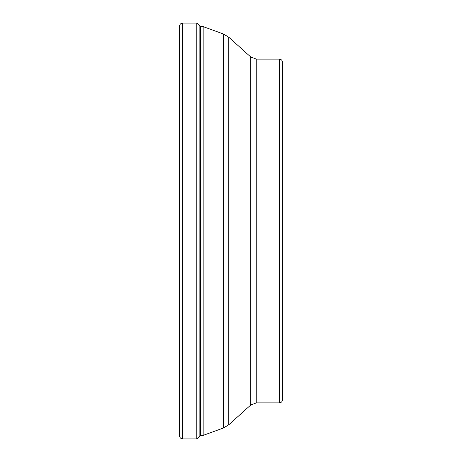 <?xml version="1.0" encoding="UTF-8"?>
<svg xmlns="http://www.w3.org/2000/svg" width="462" height="462" viewBox="0 0 462 462"><rect width="100%" height="100%" fill="white"/><g stroke="black" fill="none" stroke-linecap="round" stroke-linejoin="round"><path stroke-width="0.69" d="M179.435 26.374L179.435 435.626C179.631 437.612 180.717 438.704 182.709 438.9L182.709 23.1C180.717 23.296 179.631 24.388 179.435 26.374M179.435 434.886L179.435 27.114M196.864 438.883L196.864 23.117L199.855 25.699L199.855 436.301L196.864 438.883L196.125 438.9L196.125 23.1L182.709 23.1M279.291 59.113L279.291 402.887C281.283 402.691 282.374 401.599 282.565 399.613L282.565 62.387C282.374 60.401 281.283 59.309 279.291 59.113L256.243 59.113L256.243 402.887L250.762 404.989L250.762 57.011L228.777 37.214L228.777 424.786L223.423 428.003L223.423 33.997L203.165 26.623L203.165 435.377L200.364 435.874L200.364 26.126L199.867 26.126L199.855 25.699M196.864 23.117L196.125 23.1M196.125 438.9L182.709 438.9M200.364 435.874L199.855 435.874M200.364 26.126L203.165 26.623M223.423 428.003L203.165 435.377M223.423 33.997L228.777 37.214M250.762 404.989L228.777 424.786M256.243 59.113L250.762 57.011M279.291 402.887L256.243 402.887"/></g></svg>
